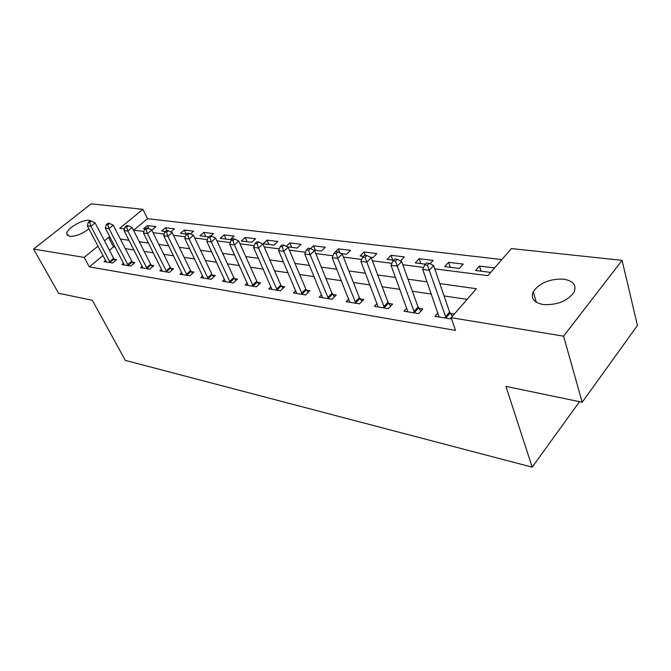 <?xml version="1.0" encoding="UTF-8"?>
<svg xmlns="http://www.w3.org/2000/svg" width="671" height="671" viewBox="0 0 671 671"><rect width="100%" height="100%" fill="white"/><g stroke="black" fill="none" stroke-linecap="round" stroke-linejoin="round"><path stroke-width="1.01" d="M543.183 304.533C533.856 302.629 530.543 298.352 533.244 291.726C539.585 282.86 549.725 278.675 563.674 279.17C573.562 280.956 576.959 285.41 573.856 292.531C567.079 301.279 556.855 305.28 543.183 304.533M88.924 228.794C82.198 233.986 75.798 236.494 69.709 236.318L66.815 234.154C65.498 229.18 82.432 219.04 89.763 220.348L92.481 221.665M434.749 268.845L487.809 275.664L511.428 248.58L622.084 260.365L637.45 325.477L582.176 402.239L505.926 386.37L532.195 467.175L125.326 360.394L92.321 300.281L58.57 293.261L33.55 249.075L91.139 203.825L142.915 209.344L119.69 228.35L124.504 228.97M501.858 259.551L147.528 218.696L142.915 209.344M147.528 218.696L133.688 230.153M150.983 229.658L152.183 229.801L156.024 226.58L147.394 225.531L143.56 228.719L145.221 228.928M170.82 231.948L174.477 228.836L165.536 227.746L161.686 231L165.527 231.487M190.505 233.877L193.625 231.176L184.349 230.044L180.474 233.365L186.672 234.145M210.711 236.049L213.495 233.6L203.858 232.426L199.975 235.815L208.715 236.913M220.222 238.364L230.22 239.622L234.129 236.125L224.122 234.9L220.222 238.364M241.258 241.015L251.659 242.323L255.576 238.742L245.175 237.475L241.258 241.015M263.141 243.766L273.953 245.125L277.886 241.468L267.066 240.143L263.141 243.766M287.305 246.802L297.169 248.044L301.111 244.303L289.847 242.927L286.265 246.299M313.701 250.124L321.367 251.088L325.309 247.264L313.567 245.829L310.648 248.631M341.346 253.604L346.597 254.267L350.539 250.342L338.293 248.849L334.544 252.749M370.333 257.253L372.925 257.58L376.867 253.554L364.093 251.994L360.142 255.97L363.372 256.372M400.52 260.96L404.378 256.918L391.025 255.29L387.083 259.358L393.625 260.18M430.061 263.753L433.147 260.432L419.174 258.729L415.24 262.898L425.422 264.181M444.714 266.605L459.341 268.45L463.258 264.106L448.631 262.319L444.714 266.605M494.552 267.93L479.471 266.093L475.58 270.488L490.66 272.392M103.057 255.508L89.327 266.882L455.525 330.392L451.147 317.685L476.41 288.723L439.832 283.623M467.125 299.367L444.076 295.945M431.352 294.057L412.371 291.239M399.899 289.394L382.185 286.76M369.947 284.949L353.399 282.491M341.396 280.704L325.93 278.406M314.137 276.662L299.669 274.514M288.102 272.795L274.556 270.782M263.191 269.096L250.518 267.217M239.346 265.557L227.477 263.795M216.498 262.168L205.376 260.516M194.582 258.914L184.156 257.362M173.546 255.785L163.774 254.334M153.34 252.791L144.173 251.424M133.906 249.906L125.309 248.631M115.211 247.129L113.491 246.869L109.415 250.249M105.607 260.323L104.047 261.631L112.552 263.032L116.62 259.627L114.288 259.249M123.573 263.208L121.946 264.584L130.778 266.043L134.863 262.562L132.455 262.176M142.218 266.202L140.533 267.662L149.7 269.172L153.81 265.615L151.302 265.213M161.594 269.306L159.832 270.849L169.369 272.426L173.495 268.794L170.895 268.366M181.74 272.535L179.903 274.162L189.818 275.806L193.969 272.09L191.26 271.654M202.701 275.882L200.78 277.618L211.097 279.321L215.265 275.521L212.447 275.068M224.525 279.354L222.512 281.208L233.265 282.986L237.45 279.094L234.515 278.616M247.264 282.977L245.158 284.957L256.372 286.811L260.574 282.818L257.513 282.323M270.992 286.743L268.786 288.857L280.486 290.795L284.697 286.702L281.501 286.19M295.76 290.66L293.445 292.933L305.666 294.955L309.885 290.761L306.546 290.224M321.635 294.745L319.211 297.194L331.986 299.308L336.213 295.005L332.715 294.443M348.71 299.006L346.152 301.648L359.53 303.862L363.757 299.442L360.101 298.855M377.06 303.443L374.368 306.311L388.383 308.626L392.602 304.089L388.769 303.468M406.785 308.081L403.934 311.201L418.637 313.625L422.847 308.962L418.83 308.316M437.978 312.929L434.959 316.326L450.409 318.876L451.231 317.928M454.334 314.036L450.375 313.391M532.195 467.175L579.501 401.686M582.176 402.239L563.59 336.154L451.147 317.685M622.084 260.365L563.59 336.154M89.327 266.882L84.202 257.404L33.55 249.075M110.304 237.685L108.585 237.442L104.466 240.814M98.058 246.056L84.202 257.404M427.066 281.845L408.018 279.195M395.504 277.45L377.731 274.967M365.46 273.256L348.861 270.941M336.817 269.264L321.308 267.1M309.499 265.456L294.997 263.435M283.397 261.816L269.826 259.92M258.436 258.335L245.737 256.565M234.556 255.005L222.663 253.344M211.667 251.818L200.528 250.258M189.725 248.756L179.291 247.297M168.673 245.821L158.884 244.454M148.45 243.003L139.274 241.719M129.008 240.285L120.403 239.094M133.42 230.119L143.988 231.478M153.047 232.644L164.252 234.078M173.47 235.261L185.355 236.796M194.733 237.995L207.356 239.622M216.901 240.847L230.304 242.566M240.025 243.816L254.259 245.645M264.164 246.92L279.304 248.866M289.386 250.166L305.506 252.237M315.781 253.554L332.942 255.76M343.418 257.102L361.711 259.459M372.388 260.826L391.898 263.334M402.793 264.735L423.627 267.419M113.491 246.869L108.585 237.442M148.97 228.71L147.394 225.531M481.099 271.185L479.471 266.093M450.3 267.31L448.631 262.319M420.893 263.611L419.174 258.729M392.778 260.071L391.025 255.29M365.36 255.341L364.093 251.994M339.887 252.883L338.293 248.849M315.412 250.342L313.567 245.829M291.709 247.356L289.847 242.927M268.945 244.496L267.066 240.143M247.071 241.745L245.175 237.475M226.035 239.094L224.122 234.9M205.779 236.553L203.858 232.426M186.278 234.095L184.349 230.044M166.92 230.581L165.536 227.746M109.549 261.665L113.617 258.268L95.072 222.873L90.87 226.236L110.229 262.646M89.704 222.504L91.39 221.162L89.964 220.985L88.287 222.319L89.704 222.504L90.87 226.236L87.322 225.775L106.337 262.009M113.617 258.268L115.395 260.65M95.072 222.873L91.39 221.162M88.287 222.319L87.322 225.775M127.683 264.651L131.768 261.178L113.24 225.162L109.012 228.593L128.371 265.649M107.813 224.793L109.507 223.418L108.031 223.233L106.345 224.609L107.813 224.793L109.012 228.593L105.33 228.115L124.328 264.978M131.768 261.178L133.596 263.644M113.24 225.162L109.507 223.418M106.345 224.609L105.33 228.115M146.504 267.746L150.614 264.198L132.12 227.544L127.867 231.05L147.201 268.761M126.634 227.167L128.337 225.766L126.802 225.582L125.1 226.974L126.634 227.167L127.867 231.05L124.034 230.547L142.998 268.065M150.614 264.198L152.502 266.748M132.12 227.544L128.337 225.766M125.1 226.974L124.034 230.547M166.064 270.958L170.199 267.335L151.747 230.019L147.469 233.6L166.769 271.998M146.203 229.641L147.922 228.215L146.32 228.014L144.609 229.44L146.203 229.641L147.469 233.6L143.493 233.08L162.399 271.277M170.199 267.335L172.145 269.985M151.747 230.019L147.922 228.215M144.609 229.44L143.493 233.08M186.404 274.305L190.556 270.598L172.179 232.594L167.876 236.259L187.108 275.362M166.567 232.216L168.295 230.757L166.634 230.547L164.907 232.007L166.567 232.216L167.876 236.259L163.732 235.722L182.571 274.607M190.556 270.598L192.56 273.349M172.179 232.594L168.295 230.757M164.907 232.007L163.732 235.722M207.574 277.777L211.742 273.994L193.449 235.269L189.13 239.027L208.278 278.859M187.779 234.9L189.516 233.399L187.779 233.189L186.052 234.682L187.779 234.9L189.13 239.027L184.81 238.465L203.556 278.079M211.742 273.994L213.814 276.846M193.449 235.269L189.516 233.399M186.052 234.682L184.81 238.465M229.616 281.409L233.802 277.526L215.617 238.071L211.281 241.912L230.329 282.499M209.889 237.693L211.633 236.158L209.83 235.932L208.085 237.467L209.889 237.693L211.281 241.912L206.777 241.325L225.406 281.686M233.802 277.526L235.94 280.495M215.617 238.071L211.633 236.158M208.085 237.467L206.777 241.325M252.59 285.183L256.792 281.208L238.75 240.981L234.389 244.915L253.311 286.299M232.954 240.612L234.707 239.044L232.82 238.809L231.076 240.369L232.954 240.612L234.389 244.915L229.692 244.303L248.178 285.452M256.792 281.208L259.006 284.303M238.75 240.981L234.707 239.044M231.076 240.369L229.692 244.303M276.561 289.126L280.78 285.049L262.898 244.026L258.528 248.06L277.291 290.266M257.043 243.657L258.796 242.046L256.834 241.803L255.081 243.405L257.043 243.657L258.528 248.06L253.613 247.423L271.931 289.377M280.78 285.049L283.07 288.287M262.898 244.026L258.796 242.046M255.081 243.405L253.613 247.423M301.598 293.235L305.817 289.058L288.144 247.213L283.758 251.348L302.327 294.401M282.223 246.836L283.984 245.192L281.929 244.932L280.168 246.576L282.223 246.836L283.758 251.348L278.624 250.677L296.733 293.479M305.817 289.058L308.199 292.439M288.144 247.213L283.984 245.192M280.168 246.576L278.624 250.677M327.758 297.538L331.986 293.252L314.548 250.543L310.161 254.779L328.496 298.729M308.568 250.166L310.329 248.471L308.182 248.203L306.421 249.897L308.568 250.166L310.161 254.779L304.777 254.083L322.642 297.765M331.986 293.252L334.46 296.792M314.548 250.543L310.329 248.471M306.421 249.897L304.777 254.083M355.135 302.042L359.362 297.639L342.202 254.024L337.807 258.385L355.873 303.25M336.163 253.655L337.932 251.919L335.676 251.633L333.915 253.37L336.163 253.655L337.807 258.385L332.179 257.647L349.75 302.244M359.362 297.639L361.929 301.346M342.202 254.024L337.932 251.919M333.915 253.37L332.179 257.647M383.812 306.756L388.031 302.235L371.197 257.681L366.802 262.16L384.55 307.997M365.099 257.312L366.869 255.525L364.496 255.232L362.734 257.01L365.099 257.312L366.802 262.16L360.897 261.388L378.134 306.932M388.031 302.235L390.707 306.127M371.197 257.681L366.869 255.525M362.734 257.01L360.897 261.388M413.873 311.696L418.083 307.05L401.635 261.522L397.249 266.119L414.619 312.963M395.479 261.153L397.24 259.316L394.758 259.006L392.996 260.834L395.479 261.153L397.249 266.119L391.034 265.313L407.893 311.856M418.083 307.05L420.876 311.151M401.635 261.522L397.24 259.316M392.996 260.834L391.034 265.313M445.427 316.88L449.629 312.099L433.617 265.548L429.239 270.287L446.181 318.18M427.402 265.188L429.163 263.3L426.546 262.973L424.793 264.86L427.402 265.188L429.239 270.287L422.713 269.432L439.111 317.014M449.629 312.099L452.405 316.242M433.617 265.548L429.163 263.3M424.793 264.86L422.713 269.432M110.027 262.395L114.095 258.998M128.161 265.389L132.254 261.916M146.991 268.501L151.101 264.953M166.559 271.73L170.686 268.106M186.899 275.085L191.05 271.378M208.069 278.582L212.237 274.791M230.111 282.214L234.296 278.339M253.093 286.014L257.295 282.038M277.064 289.973L281.275 285.896M302.101 294.099L306.32 289.922M328.27 298.419L332.489 294.133M355.647 302.94L359.866 298.536M384.315 307.67L388.534 303.149M414.384 312.636L418.595 307.981M445.938 317.844L450.132 313.055M533.244 291.726L536.314 302.244M66.815 234.154L67.503 235.429"/></g></svg>
